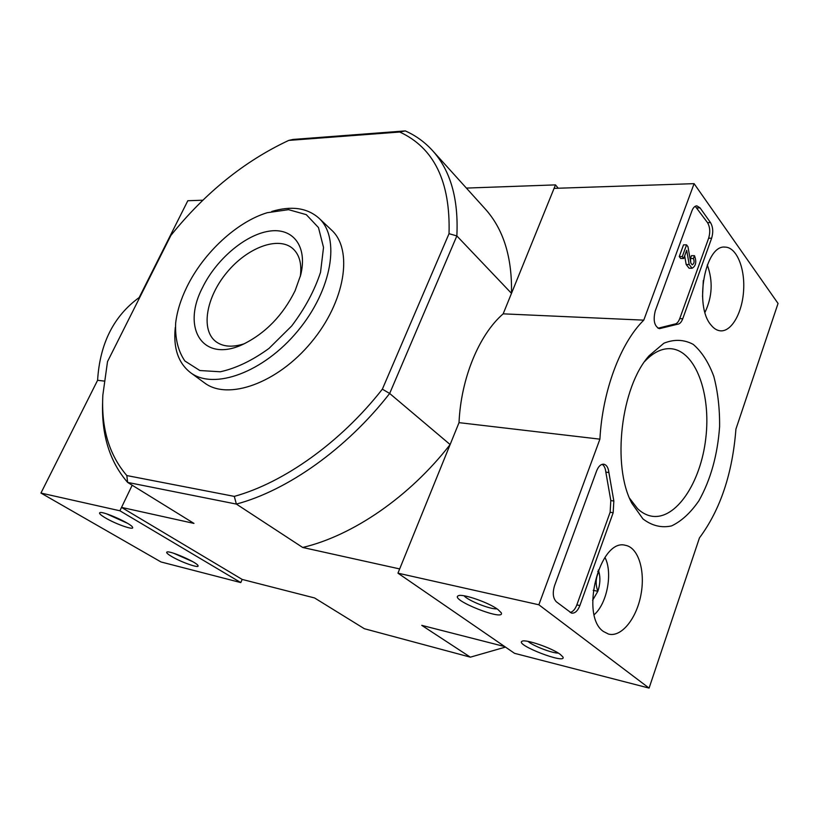 <?xml version="1.0" encoding="UTF-8"?>
<svg xmlns="http://www.w3.org/2000/svg" width="819" height="819" viewBox="0 0 819 819"><rect width="100%" height="100%" fill="white"/><g stroke="black" fill="none" stroke-linecap="round" stroke-linejoin="round"><path stroke-width="1.23" d="M300.317 276.474C301.965 264.025 299.519 254.77 292.967 248.72C278.521 235.729 247.369 247.522 226.914 272.41C206.224 297.092 200.399 329.842 215.868 341.605C223.014 346.877 232.524 347.573 244.4 343.704M126.822 475.563C109.142 454.985 101.146 428.183 102.846 395.137L107.514 361.609L170.884 235.422C205.303 192.711 244.594 161.036 288.759 140.407L292.987 139.445L405.292 130.907C415.612 135.483 424.621 141.974 432.34 150.389C450.491 170.311 458.66 198.822 456.848 235.933L389.67 393.468C346.58 448.771 287.449 490.509 236.374 504.084L127.631 482.411L126.822 475.563L234.295 496.386L236.374 504.084L302.692 547.471L399.672 568.929L450.133 444.553C409.51 496.898 352.713 535.657 302.692 547.471M271.765 211.456C291.38 205.62 307.053 207.811 318.786 218.028L331.439 229.965C353.388 249.549 345.434 301.443 311.312 342.27C277.467 383.323 227.856 400.778 204.515 382.882L190.469 372.604C178.184 362.96 173.126 347.911 175.286 327.477M288.759 140.407L399.723 132.023C434.101 147.87 450.542 181.757 449.027 233.681L382.36 389.179C340.571 442.455 283.671 482.78 234.295 496.386M399.723 132.023L405.292 130.907M466.38 188.083L555.487 184.889L511.486 293.356L456.848 235.933L449.027 233.681M382.36 389.179L389.67 393.468L450.133 444.553M102.641 401.801C101.372 434.869 109.695 461.742 127.631 482.411L193.97 523.413L121.529 507.391L132.187 485.227L119.902 510.78L240.796 582.585L242.189 579.432L314.568 597.952L364.353 628.716L470.362 657.166L421.754 625.358L504.729 646.58M242.189 579.432L121.529 507.391M555.487 184.889L558.241 188.237M470.362 657.166L505.466 647.092M432.34 150.389L484.93 208.62C503.378 228.91 512.233 257.156 511.486 293.356M186.834 287.039C203.296 253.081 236.711 221.908 267.25 212.705L288.564 209.664L306.306 214.66L318.489 227.59L323.525 247.451L320.526 272.338C314.496 290.643 304.883 308.517 291.697 325.962L269.031 348.382C252.375 360.483 236.138 368.274 220.331 371.775L199.846 370.526L184.859 360.984C178.02 350.941 174.959 338.288 175.665 323.034C177.047 311.435 180.764 299.437 186.834 287.039M202.518 287.582C216.042 259.736 244.738 235.063 268.693 231.234C292.711 227.16 307.831 245.925 300.706 274.949L295.065 290.806C282.811 315.417 265.51 333.241 243.151 344.277C202.774 363.523 181.183 328.235 202.518 287.582M318.786 218.028C340.622 237.479 332.258 289.68 297.747 330.989C263.513 372.512 213.677 390.417 190.469 372.604M694.092 183.651L778.05 303.45L735.923 429.115C732.483 473.536 720.331 509.797 699.446 537.899L649.088 688.093L538.851 604.78L599.907 439.158C602.467 390.714 620.577 342.854 643.775 320.147L694.092 183.651L554.074 188.37L503.173 313.841L643.775 320.147M538.851 604.78L397.952 573.167L514.527 653.316L649.088 688.093M560.237 654.361C551.811 647.962 525.235 638.871 522.061 641.257C514.475 644.666 567.096 664.946 562.929 656.971L560.237 654.361M497.86 609.449C488.544 602.395 461.855 593.253 458.22 595.802C449.529 599.723 505.835 621.938 501.208 612.725L497.86 609.449M397.952 573.167L459.019 422.645L599.907 439.158M459.019 422.645C460.964 378.255 479.135 334.582 503.173 313.841M710.513 222.604L700.05 207.872L696.836 205.856C694.829 205.948 693.191 207.606 691.932 210.841L655.241 310.954C652.978 320.434 654.381 326.341 659.418 328.665L677.385 324.283C679.596 324.16 681.388 322.317 682.749 318.745L711.629 238.216C713.4 232.186 713.021 226.986 710.513 222.604L707.514 222.635C710.032 227.006 710.411 232.207 708.64 238.216L679.739 318.622C678.378 322.174 676.596 324.017 674.375 324.15L677.385 324.283M596.611 470.915L554.576 585.605C552.385 592.895 552.989 598.3 556.388 601.832L571.56 613.124C574.928 613.523 577.702 610.994 579.872 605.558L613.165 512.745L613.841 501.033L608.886 472.512C608.322 467.669 606.633 464.905 603.828 464.219C600.89 464.025 598.484 466.257 596.611 470.915M642.956 518.929L631.859 503.286C611.65 465.888 620.925 386.711 649.139 355.712L663.902 343.212C674.211 339.076 683.967 339.455 693.191 344.349C701.699 351.648 708.568 362.305 713.779 376.31C717.843 391.717 719.778 408.486 719.604 426.617C717.587 454.873 710.708 479.545 698.976 500.655C690.642 512.766 681.51 521.191 671.56 525.911C661.486 528.112 651.955 525.778 642.956 518.929M710.994 324.979C693.928 305.897 705.128 244.533 725.04 247.103C736.435 247.154 745.024 267.762 743.632 290.192C742.423 312.633 731.572 331.971 720.321 330.825C716.922 330.477 713.81 328.532 710.994 324.979M603.47 631.51C579.555 615.806 599.866 537.766 625.44 545.311C638.451 547.512 645.526 571.048 640.919 594.86C636.517 618.703 621.314 637.612 608.456 634.049L603.47 631.51M644.717 361.455C653.357 352.283 662.151 348.034 671.099 348.73C695.659 350.86 711.189 393.939 705.783 438.319C700.788 482.739 675.798 520.474 651.504 516.154C646.549 515.264 641.912 512.776 637.591 508.691L629.565 498.228M602.18 464.332C604.207 465.673 605.436 468.263 605.835 472.102L608.886 472.512M570.167 612.469C572.942 611.773 575.173 609.244 576.842 604.893L610.135 512.264L610.81 500.563L605.835 472.102M695.239 206.286L707.514 222.635M658.015 328.235L674.375 324.15M683.711 258.476L680.691 258.456L679.258 256.572L683.537 244.85L686.568 244.861L682.288 256.593L683.711 258.476L686.701 250.276L689.188 264.547L686.179 264.517L684.664 255.876M686.179 264.517L689.076 268.212L692.086 268.253C695.955 265.97 696.754 261.773 694.471 255.682L691.471 255.661L690.427 258.528L690.837 263.114L687.98 246.754L686.568 244.861M679.258 256.572L682.288 256.593M692.086 268.253L689.188 264.547M690.427 258.528L693.437 258.548C694.573 261.589 694.184 263.687 692.25 264.844L690.826 263.094M694.471 255.682L693.437 258.548M464.056 595.782C468.028 600.634 490.755 609.664 496.969 608.834M528.05 641.39C532.575 645.71 552.108 653.275 558.343 653.101M703.306 280.415L702.518 296.775M707.288 264.936C713.114 280.968 712.346 296.765 704.985 312.356M598.3 570.024L598.894 571.754C595.659 577.641 595.311 584.162 597.85 591.287L592.608 600.276M597.727 571.519L598.894 571.754C600.522 577.825 600.163 584.336 597.85 591.287L593.202 590.325M604.954 557.401L605.384 558.312C612.673 573.617 607.002 603.234 594.584 614.322L594.195 614.68M202.877 200.215L187.817 200.727L139.179 297.532C113.718 316.001 99.857 343.591 97.594 380.303L40.95 493.058L161.015 561.967L240.796 582.585M104.095 381.06L97.594 380.303M119.902 510.78L40.95 493.058M105.487 517.946C115.929 524.17 134.439 530.62 132.586 527.354C131.9 523.873 102.59 510.718 99.826 512.674C98.792 513.339 100.676 515.09 105.487 517.946M171.693 556.521C181.368 562.305 199.805 568.734 198.024 565.673C197.399 562.479 169.369 550.204 166.912 552.047C166.022 552.61 167.619 554.105 171.693 556.521M173.689 553.265L192.639 561.609M106.511 513.83L127.436 523.259M610.81 500.563L613.841 501.033M610.135 512.264L613.165 512.745M576.842 604.893L579.872 605.558M697.03 207.934L700.05 207.872M708.64 238.216L711.629 238.216M679.739 318.622L682.749 318.745M658.261 328.112L661.291 328.265M724.457 247.113L725.04 247.103M631.388 502.313L631.859 503.286M646.365 359.183L649.139 355.712M671.099 348.73L669.942 348.659M605.384 558.312L604.975 557.37"/></g></svg>

